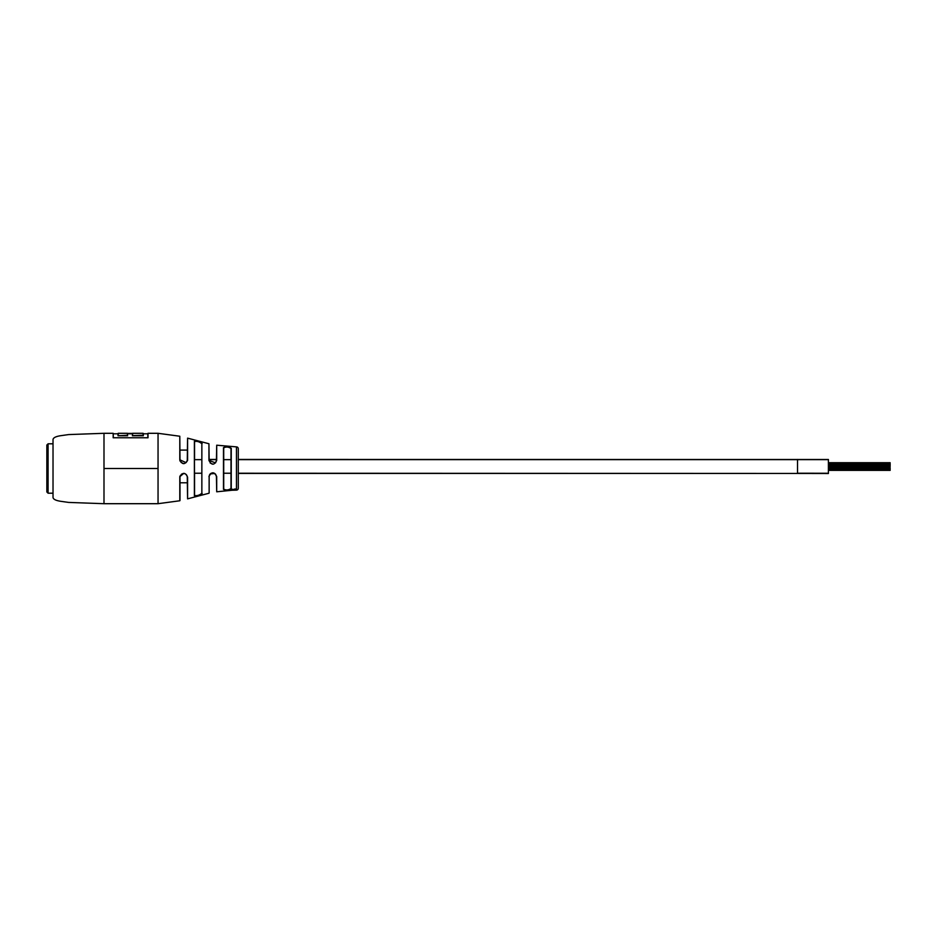 <?xml version="1.0" encoding="UTF-8"?>
<svg xmlns="http://www.w3.org/2000/svg" width="937" height="937" viewBox="0 0 937 937"><rect width="100%" height="100%" fill="white"/><g stroke="black" fill="none" stroke-linecap="round" stroke-linejoin="round"><path stroke-width="1.41" d="M179.799 436.232L179.986 459.856L186.053 462.632L187.587 460.43C184.706 464.893 182.106 464.682 179.799 459.786L179.799 436.232L158.048 433.304L158.048 468.5L103.995 468.5L103.995 433.304L68.624 434.581L60.261 435.764C55.775 436.513 53.362 437.743 53.022 439.476L53.022 497.524C53.362 499.257 55.775 500.487 60.261 501.236L68.624 502.419L103.995 503.696L103.995 468.5L158.048 468.5L158.048 433.304L148.011 433.304L148.011 437.766L113.178 437.766L113.178 433.304L103.995 433.304L103.995 503.696L158.048 503.696L179.799 500.768L179.986 482.801L187.271 482.801M158.048 468.5L158.048 503.696L158.048 468.5M118.214 435.236L118.214 433.304L127.467 433.304L127.467 435.236L118.027 435.775L118.214 433.608M132.585 435.236L132.585 433.304L143.115 433.304L143.115 435.236L132.574 435.6L143.302 435.775L132.398 435.775L132.585 433.608M113.178 437.766L113.178 433.608L113.354 437.766M147.823 437.766L147.823 433.796L143.302 433.796L143.302 435.775M132.398 433.796L127.655 433.796L127.467 435.236M127.655 435.775L118.027 435.775L118.027 433.796L113.354 433.796M147.823 433.796L148.011 437.766M132.585 433.421L127.467 433.421M236.452 446.879A1.851 1.851 0 0 1 238.279 448.729L238.279 488.271A1.851 1.851 0 0 1 236.452 490.121L236.452 446.879L216.705 445.204L216.705 460.383C214.21 465.431 211.621 465.431 208.939 460.395L208.939 443.751L187.587 438.141L187.587 460.43M198.386 441.491L194.381 441.257C197.098 440.777 199.686 441.526 202.158 443.517L198.48 441.514M230.994 473.454L230.994 448.507L230.994 459.645L223.709 459.645L223.486 447.628C226.122 446.363 228.71 446.574 231.252 448.284L230.994 459.435M179.799 500.768L179.799 476.57C182.891 472.119 185.479 472.33 187.587 477.214L187.587 498.859L187.271 477.144C187.072 474.93 185.842 473.7 183.605 473.478L179.986 476.535L179.986 500.522M187.587 477.214L186.486 474.872M215.487 474.087L216.705 476.617L216.705 491.796L216.424 476.523L215.487 474.087L212.781 472.88C210.556 473.126 209.338 474.345 209.138 476.523L209.138 493.014M238.279 488.271L238.279 473.454L797.516 473.454L238.279 473.232M797.516 473.454L828.402 473.513L828.402 459.493L238.279 459.435L238.279 448.729M232.458 489.629L235.574 490.145L232.083 490.25L236.452 490.121M198.48 495.486L202.158 493.483C199.686 495.474 197.098 496.223 194.381 495.743L194.381 441.257L194.568 495.509L194.568 473.232L201.853 473.232L201.853 493.26L201.853 459.435M231.252 448.284L231.252 488.716C228.722 490.414 226.133 490.637 223.486 489.372L223.486 447.628M208.939 476.605C211.621 471.569 214.21 471.569 216.705 476.617M235.55 488.985L232.013 489.7L235.574 489.969L232.481 490.121M235.574 489.969L232.013 490.121L235.574 490.145M216.705 491.796L232.083 490.25M232.388 489.231L232.481 490.18M234.695 489.501L233.758 489.524L234.683 489.02M234.601 489.711L233.758 489.547M223.709 459.435L223.709 489.149C226.192 490.391 228.616 490.168 230.994 488.493L230.994 473.232L223.709 473.232L223.709 489.149L223.709 473.454M201.853 459.645L201.853 443.74C199.546 441.772 197.11 441.022 194.568 441.491L194.568 459.645L201.853 459.645M201.853 473.454L201.853 493.26C199.546 495.228 197.121 495.978 194.568 495.509L194.568 473.454M194.568 459.435L194.568 441.491M223.486 489.372L223.709 469.601M223.709 463.499L223.709 447.851C226.18 446.609 228.605 446.82 230.994 448.507M208.939 443.751L209.138 460.477L215.51 462.89L216.424 460.477L216.705 445.204M186.053 462.632L187.271 460.465L187.587 438.141M179.799 459.786L179.986 461.016M216.705 460.383L215.51 462.89M201.853 493.26L201.853 443.74M797.516 459.435L797.516 473.232L797.516 459.645L238.279 459.645M890.15 465.443L890.15 464.401L890.15 465.443M890.15 469.179L890.15 468.477L890.15 469.179M890.15 470.069L828.402 470.069M890.15 463.897L828.402 463.897M890.15 466.977L828.402 466.977M890.15 467.985L828.402 467.961L890.15 467.985M890.15 463.569L828.402 463.569M890.15 470.362L828.402 470.362L890.15 470.374M53.022 493.202L48.08 493.202L48.08 443.798L53.022 443.798M48.08 493.202L46.85 491.972L46.85 445.028L48.08 443.798M127.502 433.714L132.55 433.714M118.203 435.6L127.479 435.6M208.939 493.249L187.587 498.859M183.488 463.522L181.028 462.421M212.863 464.12L210.228 463.065M210.228 473.935L214.725 473.454M179.986 476.535L180.396 475.364M181.497 474.145L183.968 473.49M216.424 459.645L209.138 459.645M214.327 473.232L211.235 473.232M209.138 459.435L216.424 459.435M890.15 465.935L828.402 465.935M890.15 469.671L828.402 469.671M890.15 466.778L828.402 466.778M890.15 464.893L828.402 464.893M890.15 468.968L828.402 468.968M828.402 459.657L797.516 459.645M828.402 473.244L797.516 473.232M890.15 463.546L828.402 463.546M890.15 464.951L828.402 464.951M890.15 462.714L828.402 462.714M187.271 450.076L179.986 450.076"/></g></svg>
